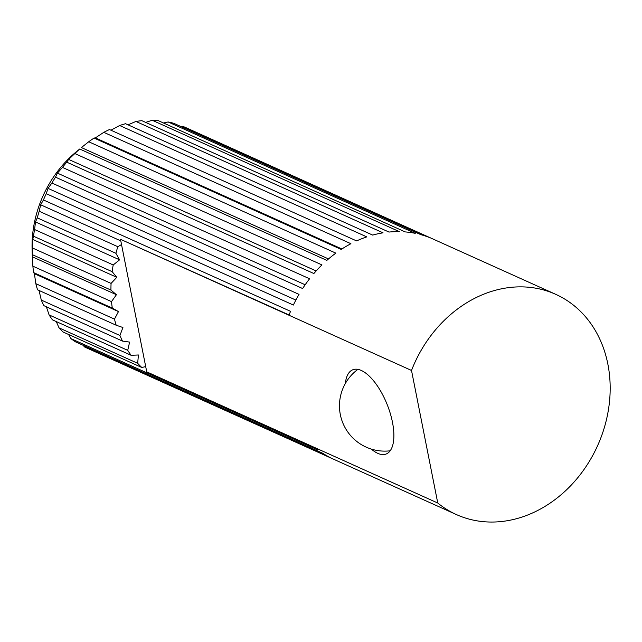 <?xml version="1.0" encoding="UTF-8"?>
<svg xmlns="http://www.w3.org/2000/svg" width="642" height="642" viewBox="0 0 642 642"><rect width="100%" height="100%" fill="white"/><g stroke="black" fill="none" stroke-linecap="round" stroke-linejoin="round"><path stroke-width="0.96" d="M555.699 294.317L186.044 127.718A120.8 100.385 114.3 0 0 183.251 126.522L430.373 237.893A120.8 100.385 114.3 0 0 420.855 234.667L173.733 123.296A120.8 100.385 114.3 0 0 168.132 121.964L415.254 233.335A120.8 100.385 114.3 0 0 405.19 231.914L158.068 120.544A120.8 100.385 114.3 0 0 152.226 120.263L399.348 231.634A120.8 100.385 114.3 0 0 388.996 232.059L141.874 120.688A120.8 100.385 114.3 0 0 135.935 121.45L383.057 232.829A120.8 100.385 114.3 0 0 372.665 235.084L125.543 123.713A120.8 100.385 114.3 0 0 119.653 125.511L366.775 236.882A120.8 100.385 114.3 0 0 356.599 240.919L109.477 129.548A120.8 100.385 114.3 0 0 103.787 132.34L350.909 243.711A120.8 100.385 114.3 0 0 341.199 249.425L94.077 138.054A120.8 100.385 114.3 0 0 88.724 141.762L335.846 253.133A120.8 100.385 114.3 0 0 326.842 260.379L79.72 149.008A120.8 100.385 114.3 0 0 74.833 153.55L321.955 264.921A120.8 100.385 114.3 0 0 313.874 273.532L66.752 162.161A120.8 100.385 114.3 0 0 62.459 167.41L309.58 278.78A120.8 100.385 114.3 0 0 302.631 288.539L55.509 177.168A120.8 100.385 114.3 0 0 51.906 183.01L299.028 294.381A120.8 100.385 114.3 0 0 293.37 305.046L46.256 193.675A120.8 100.385 114.3 0 0 43.431 199.959L290.553 311.33A120.8 100.385 114.3 0 0 288.98 315.23L411.514 370.458L437.756 503.015A120.8 100.385 114.3 0 0 456.43 514.587A120.8 100.385 114.3 0 0 568.475 487.944A120.8 100.385 114.3 0 0 607.854 364.094A120.8 100.385 114.3 0 0 555.699 294.317A120.8 100.385 114.3 0 0 411.514 370.458M79.72 149.008L76.069 151.977A105.705 87.834 114.3 0 0 32.1 249.529L32.293 255.925L32.301 254.633L110.938 290.072A120.8 100.385 -65.7 0 1 111.074 283.411L32.445 247.972A120.8 100.385 114.3 0 0 32.301 254.633M112.294 308.08L118.473 311.579L114.477 319.122L35.84 283.684L34.403 273.693L33.657 272.633L112.294 308.08A120.8 100.385 -65.7 0 1 111.507 301.62L32.87 266.173A120.8 100.385 114.3 0 0 33.657 272.633M32.87 266.173L32.293 255.925M32.445 247.972L32.718 239.434L33.504 236.216L112.141 271.662A120.8 100.385 -65.7 0 1 113.209 264.961L34.58 229.515A120.8 100.385 114.3 0 0 33.504 236.216M34.58 229.515L35.503 221.939L37.252 217.847L115.881 253.285A120.8 100.385 -65.7 0 1 117.855 246.713L39.218 211.266A120.8 100.385 114.3 0 0 37.252 217.847M39.218 211.266L40.647 204.782L43.431 199.959M46.256 193.675L48.014 188.371L51.906 183.01M55.509 177.168L57.419 173.123L62.459 167.41M66.752 162.161L68.638 159.409L74.833 153.55M328.511 258.935L81.398 147.564L88.724 141.762M94.077 138.054L95.369 137.886L103.787 132.34M110.938 130.206L119.653 125.511M128.023 124.829L135.935 121.45M145.646 122.389L152.226 120.263M163.501 122.991L168.132 121.964M181.405 126.755L183.251 126.522M345.332 383.531A45.301 19.132 68.4 0 1 352.795 369.776A45.301 19.132 68.4 0 1 361.294 370.458A45.301 19.132 68.4 0 1 390.312 413.568A45.301 19.132 68.4 0 1 386.187 453.998A45.301 19.132 68.4 0 1 377.697 453.308A45.301 19.132 68.4 0 1 371.325 449.095M115.881 253.285L119.581 259.833L113.209 264.961M35.503 221.939L119.581 259.833M112.141 271.662L116.788 277.32L111.074 283.411M32.718 239.434L116.788 277.32M110.938 290.072L116.419 294.718L111.507 301.62M32.341 256.824L116.419 294.718M34.403 273.693L118.473 311.579M35.84 283.684A120.8 100.385 114.3 0 0 37.541 289.783L116.178 325.221A120.8 100.385 -65.7 0 1 114.477 319.122M116.178 325.221L122.911 327.508L119.934 335.501L41.297 300.063L39.026 290.449M41.297 300.063A120.8 100.385 114.3 0 0 43.865 305.648L122.502 341.087A120.8 100.385 -65.7 0 1 119.934 335.501M122.502 341.087L129.612 342.098L127.726 350.347L49.089 314.909L46.376 306.78M49.089 314.909A120.8 100.385 114.3 0 0 52.459 319.852L131.096 355.291A120.8 100.385 -65.7 0 1 127.726 350.347M131.096 355.291L138.423 354.986L137.669 363.3L59.032 327.861L56.263 321.562M59.032 327.861A120.8 100.385 114.3 0 0 63.133 332.026L141.762 367.465A120.8 100.385 -65.7 0 1 137.669 363.3M141.762 367.465L145.702 366.614L146.737 371.854L315.222 447.787A120.8 100.385 114.3 0 0 317.999 449.962L70.885 338.591L68.606 334.498M70.885 338.591A120.8 100.385 114.3 0 0 75.604 341.889L322.717 453.26A120.8 100.385 114.3 0 0 331.465 458.219L84.343 346.849L83.332 345.372M48.014 188.371L295.866 300.071M57.419 173.123L305.167 284.775M68.638 159.409L316.145 270.956M95.369 137.886L341.881 248.976M145.702 366.614L121.531 244.546L117.855 246.713M40.647 204.782L120.808 240.902M84.343 346.849A120.8 100.385 114.3 0 0 86.774 347.988L456.43 514.587M437.756 503.015L315.222 447.787M288.98 315.23L120.495 239.297L121.531 244.546M289.085 314.965L120.495 239.297M357.883 369.367A45.301 45.301 0 0 0 390.175 450.804"/></g></svg>
